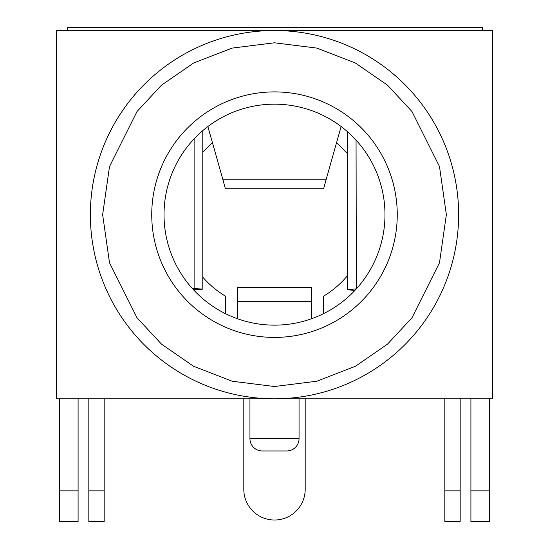 <?xml version="1.0" encoding="UTF-8"?>
<svg xmlns="http://www.w3.org/2000/svg" width="549" height="549" viewBox="0 0 549 549"><rect width="100%" height="100%" fill="white"/><g stroke="black" fill="none" stroke-linecap="round" stroke-linejoin="round"><path stroke-width="0.82" d="M262.223 450.962L286.777 450.962L262.223 450.962A12.277 12.277 0 0 1 249.946 438.685L249.946 398.794M286.777 450.962A12.277 12.277 0 0 0 299.054 438.685L299.054 398.794M458.635 214.659A184.135 184.135 0 0 1 274.5 398.794A184.135 184.135 0 0 1 90.365 214.659A184.135 184.135 0 0 1 274.5 30.518A184.135 184.135 0 0 1 458.635 214.659A184.135 184.135 0 0 0 274.5 30.518A184.135 184.135 0 0 0 90.365 214.659M323.601 313.623L323.601 296.144A95.135 95.135 0 0 0 347.387 275.804M212.401 142.575L202.787 152.142M347.387 153.507L336.599 142.575M384.979 214.659A110.479 110.479 0 0 1 274.5 325.138A110.479 110.479 0 0 1 164.021 214.659A110.479 110.479 0 0 1 274.5 104.173A110.479 110.479 0 0 1 384.979 214.659M397.256 214.659A122.756 122.756 0 0 1 274.5 337.415A122.756 122.756 0 0 1 151.744 214.659A122.756 122.756 0 0 1 274.5 91.896A122.756 122.756 0 0 1 397.256 214.659M274.5 30.518L56.602 30.518L56.602 398.794L492.398 398.794L492.398 30.518L274.5 30.518M202.787 277.17A95.135 95.135 0 0 0 225.399 296.144L225.399 313.623M482.523 30.518L482.523 27.45L67.328 27.45L67.328 30.518M78.088 490.861L59.676 490.861L59.676 521.55L78.088 521.55L78.088 398.794M470.912 398.794L470.912 521.55L489.324 521.55L489.324 398.794M341.135 126.531L326.058 179.839L222.942 179.839L207.865 126.531M59.676 490.861L59.676 398.794M222.942 179.839L225.399 188.822L323.601 188.822L326.058 179.839M225.399 188.122L225.399 188.822M323.601 188.822L323.601 188.122M444.827 398.794L444.827 521.55L460.172 521.55L460.172 398.794M354.839 290.496L347.387 289.707L356.356 288.856L356.054 140.125M88.828 490.861L104.173 490.861L104.173 521.55L88.828 521.55L88.828 398.794M104.173 490.861L104.173 398.794M193.605 289.899L198.834 289.529L193.255 289.529M202.121 131.184L202.464 130.888M198.834 289.529L202.78 289.097L192.274 288.451M194.113 138.863L194.113 288.451L192.191 288.355M305.189 398.794L305.189 489.324A30.689 30.689 0 0 1 274.5 520.013A30.689 30.689 0 0 1 243.811 489.324L243.811 398.794M311.324 318.345L311.324 318.818A12.277 9.957 0 0 0 311.324 318.345L311.324 287.305L237.676 287.305L237.676 318.345A12.277 9.957 0 0 0 237.69 318.825L237.676 310.295M311.324 310.295L311.324 318.818M237.676 318.818L237.676 318.345M446.358 214.659L439.488 262.779L411.99 317.775L387.505 344.141L355.375 366.3L316.807 381.226L274.5 386.517L232.193 381.226L193.625 366.3L161.495 344.141L137.01 317.775L109.512 262.779L102.642 214.659L109.512 166.532L137.01 111.536L161.495 85.17L193.625 63.011L232.193 48.086L274.5 42.795L316.807 48.086L355.375 63.011L387.505 85.17L411.99 111.536L439.488 166.532L446.358 214.659M249.946 438.685L299.054 438.685M489.324 490.861L470.912 490.861M444.827 490.861L460.172 490.861M237.676 301.319L311.324 301.319M347.387 131.623L347.387 289.707M202.787 131.012L202.787 289.097"/></g></svg>
